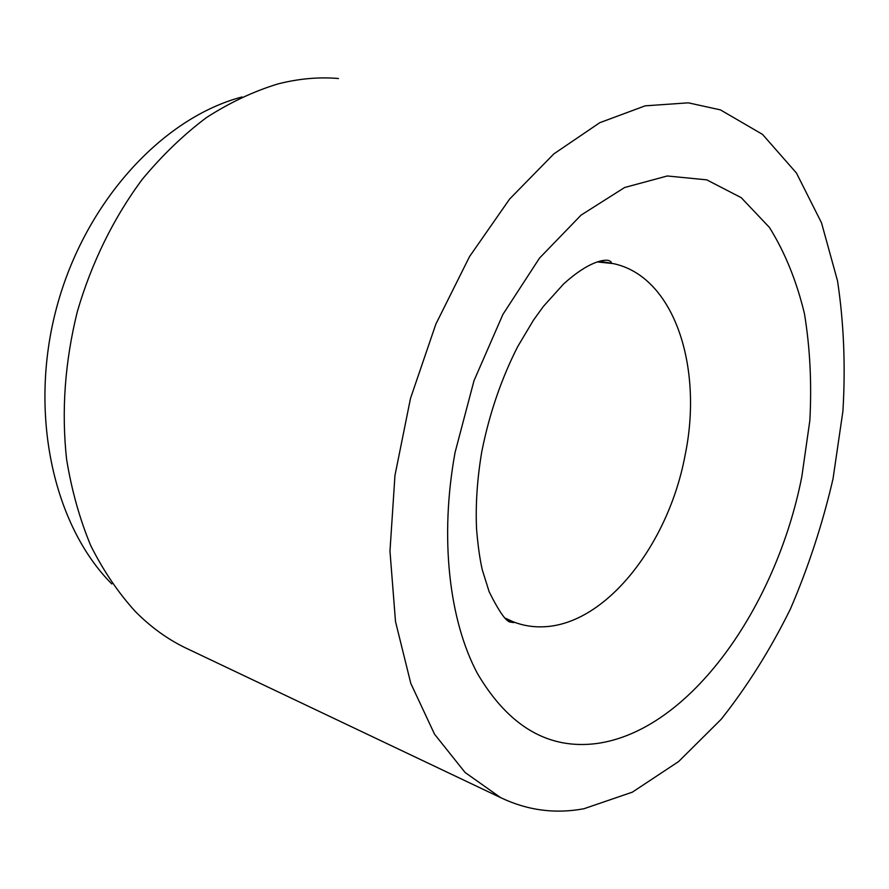 <?xml version="1.0" encoding="UTF-8"?>
<svg xmlns="http://www.w3.org/2000/svg" width="889" height="889" viewBox="0 0 889 889"><rect width="100%" height="100%" fill="white"/><g stroke="black" fill="none" stroke-linecap="round" stroke-linejoin="round"><path stroke-width="1.33" d="M583.906 808.746L632.357 792.155L678.64 761.54L721.168 719.301C747.316 686.275 770.374 649.559 790.343 609.154C808.357 567.293 822.569 523.865 833.015 478.86L842.916 411.151C845.628 366.068 843.828 322.629 837.516 280.835L821.514 222.828L796.455 173.044L762.529 134.395L720.434 109.88L688.264 102.835L645.17 105.835L599.742 122.715L553.847 153.897L509.675 198.98L469.57 256.532L435.854 324.118L410.496 398.416L394.96 475.471L389.971 551.158L395.505 621.567L410.796 683.385L434.532 734.192L465.069 772.463L500.563 797.589C527.277 810.39 555.058 814.102 583.906 808.746M338.442 78.51C318.773 76.832 298.571 78.654 277.846 83.966C253.698 91.311 229.918 102.513 206.492 117.548C183.59 134.728 162.165 155.353 142.229 179.4C113.77 217.605 91.445 262.933 77.276 311.828C64.886 361.912 61.33 411.074 66.597 459.335C71.665 490.328 79.732 519.132 90.8 545.757C103.402 570.794 118.237 592.707 135.317 611.499C150.485 626.789 166.954 638.791 184.723 647.503L188.901 649.492M242.03 96.968C162.731 117.77 84.888 201.559 56.585 307.727C28.159 413.874 53.707 525.732 111.803 583.951M505.574 618.277L513.431 621.889C523.188 625.656 533.3 627.278 543.779 626.778C606.42 624.334 668.539 543.912 685.03 455.568C703.499 367.535 674.407 276.301 613.188 263.589L597.23 261.922M455.079 452.401C439.477 537.678 449.089 620.389 477.46 673.562C508.641 726.413 548.38 749.738 596.652 743.526C689.864 730.825 776.208 607.254 801.822 476.682L809.835 420.619C811.846 383.381 810.046 347.732 804.445 313.661C796.611 281.08 784.943 252.332 769.43 227.428L741.226 197.669L706.766 179.856L667.295 175.978L624.623 187.512L581.117 215.082L539.545 258.054L502.907 314.417L473.993 380.725L455.079 452.401M506.93 619.477L513.431 621.889C514.798 622.689 514.009 622.778 511.053 622.156C506.774 622.611 499.474 612.477 489.161 591.774L482.283 569.827C479.76 558.67 477.849 545.024 476.548 528.899C475.482 504.485 477.215 478.782 481.76 451.801C489.25 414.141 501.207 379.103 517.654 346.688L533.5 320.118L543.39 306.416L563.604 283.969C588.74 261.144 604.342 259.255 608.765 260.51C611.521 261.844 612.065 262.677 610.387 263.033L599.353 261.288M184.723 647.503L500.563 797.589"/></g></svg>
